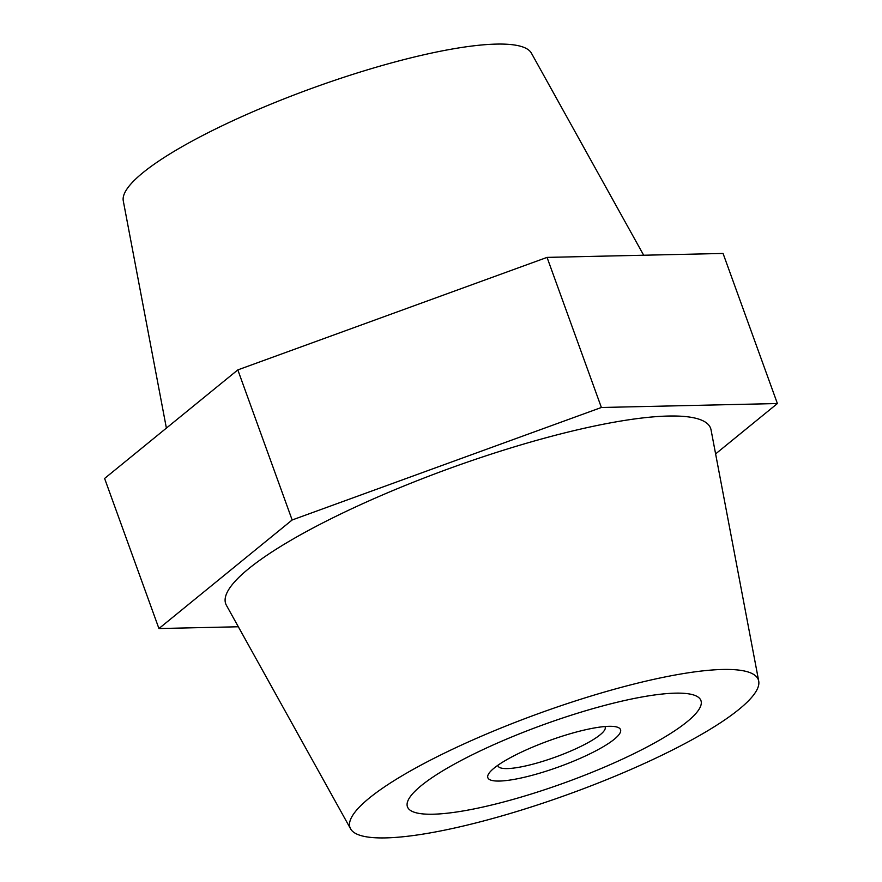 <?xml version="1.0" encoding="UTF-8"?>
<svg xmlns="http://www.w3.org/2000/svg" width="882" height="882" viewBox="0 0 882 882"><rect width="100%" height="100%" fill="white"/><g stroke="black" fill="none" stroke-linecap="round" stroke-linejoin="round"><path stroke-width="1.32" d="M675.336 693.153A156.059 30.925 160.1 0 0 505.474 739.59A156.059 30.925 160.1 0 0 407.451 806.809A156.059 30.925 160.1 0 0 433.04 814.218A156.059 30.925 160.1 0 0 602.902 767.781A156.059 30.925 160.1 0 0 700.936 700.562A156.059 30.925 160.1 0 0 675.336 693.153M166.389 428.101L123.282 200.898A217.137 43.031 -19.9 0 1 263.123 107.395A217.137 43.031 -19.9 0 1 496.357 44.1A217.137 43.031 -19.9 0 1 531.405 53.152L643.673 255.229M722.744 669.471A217.137 43.031 -19.9 0 1 758.718 681.102A217.137 43.031 -19.9 0 1 618.877 774.605A217.137 43.031 -19.9 0 1 385.643 837.9A217.137 43.031 -19.9 0 1 350.595 828.848A217.137 43.031 -19.9 0 1 483.336 735.379A217.137 43.031 -19.9 0 1 722.744 669.471M350.595 828.848L226.398 605.295A257.842 51.09 -19.9 0 1 384.034 494.306A257.842 51.09 -19.9 0 1 668.324 416.039A257.842 51.09 -19.9 0 1 711.046 429.854L758.718 681.102M715.611 453.899L777.395 403.537L723.064 253.454L547.049 257.39L237.82 369.9L104.605 478.463L158.936 628.546L238.327 626.771M777.395 403.537L601.381 407.484L547.049 257.39M601.381 407.484L292.151 519.983L237.82 369.9M292.151 519.983L158.936 628.546M620.498 729.557A70.571 13.98 -19.9 0 1 559.486 766.634A70.571 13.98 -19.9 0 1 487.878 777.814A70.571 13.98 -19.9 0 1 490.37 771.585A70.571 13.98 -19.9 0 1 549.431 740.538A70.571 13.98 -19.9 0 1 614.677 726.581A70.571 13.98 -19.9 0 1 620.498 729.557M497.856 765.289A56.999 11.29 160.1 0 0 497.977 765.863A56.999 11.29 160.1 0 0 498.01 765.951A56.999 11.29 160.1 0 0 555.638 757.01A56.999 11.29 160.1 0 0 605.173 727.066A56.999 11.29 160.1 0 0 605.14 726.977A56.999 11.29 160.1 0 0 604.898 726.536M700.848 700.33A156.059 30.925 160.1 0 0 543.069 724.828A156.059 30.925 160.1 0 0 407.451 806.809A156.059 30.925 160.1 0 0 407.539 807.041A156.059 30.925 160.1 0 0 565.318 782.543A156.059 30.925 160.1 0 0 700.936 700.562A156.059 30.925 160.1 0 0 700.848 700.33"/></g></svg>
